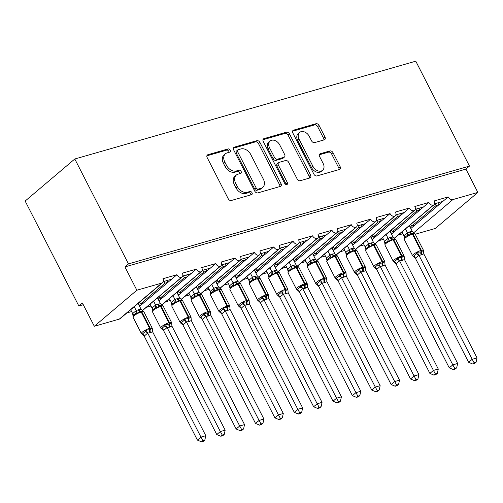 <?xml version="1.0" encoding="UTF-8"?>
<svg xmlns="http://www.w3.org/2000/svg" width="503" height="503" viewBox="0 0 503 503"><rect width="100%" height="100%" fill="white"/><g stroke="black" fill="none" stroke-linecap="round" stroke-linejoin="round"><path stroke-width="0.75" d="M230.242 150.152A1.842 1.327 49.7 0 0 228.092 148.932L207.884 154.729A2.634 1.899 49.7 0 0 207.355 155.006A2.634 1.899 49.7 0 0 207.154 157.558L228.23 198.754A2.634 1.899 49.7 0 0 231.305 200.496L251.513 194.699A1.842 1.327 49.7 0 0 251.884 194.504A1.842 1.327 49.7 0 0 252.022 192.718A1.842 1.327 49.7 0 0 249.872 191.498L247.256 192.247A8.419 6.067 49.7 0 1 237.422 186.67L235.668 183.237A8.419 6.067 49.7 0 1 236.309 175.063A8.419 6.067 49.7 0 1 238.007 174.17L240.623 173.416A1.842 1.327 49.7 0 0 240.994 173.221A1.842 1.327 49.7 0 0 241.132 171.435A1.842 1.327 49.7 0 0 238.982 170.215L236.366 170.963A8.419 6.067 49.7 0 1 226.532 165.386L224.778 161.953A8.419 6.067 49.7 0 1 225.419 153.786A8.419 6.067 49.7 0 1 227.117 152.887L229.733 152.132A1.842 1.327 49.7 0 0 230.104 151.937A1.842 1.327 49.7 0 0 230.242 150.152M229.054 152.327A1.842 1.327 49.7 0 0 228.821 151.353A1.842 1.327 49.7 0 0 226.671 150.133L206.878 155.811M250.834 194.894A1.842 1.327 49.7 0 0 250.607 193.919A1.842 1.327 49.7 0 0 248.451 192.699L245.841 193.448L247.256 192.247M239.944 173.61A1.842 1.327 49.7 0 0 239.711 172.636A1.842 1.327 49.7 0 0 237.561 171.416L234.945 172.164L236.366 170.963M324.253 139.853A2.634 1.899 49.7 0 0 324.781 139.57A2.634 1.899 49.7 0 0 324.982 137.017L319.072 125.461A2.634 1.899 49.7 0 0 315.997 123.719L293.557 130.151A2.634 1.899 49.7 0 0 293.029 130.434A2.634 1.899 49.7 0 0 292.828 132.987L313.903 174.176A2.634 1.899 49.7 0 0 316.978 175.924L339.418 169.486A2.634 1.899 49.7 0 0 339.946 169.203A2.634 1.899 49.7 0 0 340.147 166.65L333.005 152.692A2.634 1.899 49.7 0 0 329.93 150.95L320.329 153.704A2.634 1.899 49.7 0 0 319.801 153.987A2.634 1.899 49.7 0 0 319.6 156.54L323.14 163.462A7.042 5.074 49.7 0 1 322.605 170.291A7.042 5.074 49.7 0 1 312.967 166.38L299.09 139.262A7.042 5.074 49.7 0 1 299.625 132.427A7.042 5.074 49.7 0 1 309.263 136.344L311.577 140.859A2.634 1.899 49.7 0 0 314.652 142.607L324.253 139.853M162.67 282.623L120.116 318.682A4.024 2.899 49.7 0 1 119.305 319.109L94.312 326.277L82.385 302.963L78.839 305.969L25.15 201.055L74.796 158.992L128.479 263.899L124.933 266.904L136.866 290.218L161.859 283.051A4.024 2.899 49.7 0 0 162.67 282.623A4.024 2.899 49.7 0 0 162.972 278.719L176.924 274.72L171.605 279.228L163.343 281.598M74.796 158.992L415.78 61.184L469.469 166.097L128.479 263.899M259.925 142.424A2.634 1.899 49.7 0 0 256.851 140.683L234.411 147.115A2.634 1.899 49.7 0 0 233.882 147.398A2.634 1.899 49.7 0 0 233.681 149.951L254.763 191.14A2.634 1.899 49.7 0 0 257.832 192.888L280.272 186.45A2.634 1.899 49.7 0 0 280.806 186.167A2.634 1.899 49.7 0 0 281.007 183.614L259.925 142.424L258.511 143.625A2.634 1.899 49.7 0 0 255.436 141.884L233.405 148.203M263.987 138.633L286.427 132.201A2.634 1.899 49.7 0 1 289.495 133.943L310.577 175.132A2.634 1.899 49.7 0 1 310.376 177.685A2.634 1.899 49.7 0 1 309.848 177.968L300.241 180.722A2.634 1.899 49.7 0 1 297.172 178.98L288.621 162.274A2.634 1.899 49.7 0 0 285.547 160.532L279.178 162.356A2.634 1.899 49.7 0 0 278.649 162.639A2.634 1.899 49.7 0 0 278.448 165.191L287.345 182.583A1.842 1.327 49.7 0 1 287.207 184.368A1.842 1.327 49.7 0 1 284.685 183.35L263.251 141.469A2.634 1.899 49.7 0 1 263.453 138.916A2.634 1.899 49.7 0 1 263.987 138.633L263.088 139.394M410.806 228.507L414.617 225.344L411.712 226.18L410.8 224.401M398.156 235.115L402.865 233.763M434.579 203.797L442.841 201.426L448.16 196.918L434.215 200.923A4.024 2.899 49.7 0 1 433.907 204.822A4.024 2.899 49.7 0 1 433.284 205.186A4.024 2.899 -130.3 0 1 428.789 202.476L423.469 206.984L415.208 209.355M391.435 234.058L395.245 230.902L392.334 231.732L391.428 229.959M378.784 240.673L383.487 239.321M395.83 214.913L404.091 212.543L409.411 208.035A4.024 2.899 -130.3 0 0 413.912 210.744A4.024 2.899 49.7 0 0 414.535 210.38A4.024 2.899 49.7 0 0 414.837 206.475L428.789 202.476M372.063 239.617L375.867 236.46L372.962 237.29L372.05 235.517M359.412 246.225L364.115 244.879M376.458 220.465L384.72 218.101L390.039 213.593A4.024 2.899 -130.3 0 0 394.534 216.303A4.024 2.899 49.7 0 0 395.157 215.938A4.024 2.899 49.7 0 0 395.465 212.033L409.411 208.035M352.685 245.175L356.495 242.018L353.59 242.848L352.678 241.075M340.034 251.783L344.737 250.437M357.086 226.023L365.348 223.653L370.667 219.151A4.024 2.899 -130.3 0 0 375.163 221.861A4.024 2.899 49.7 0 0 375.785 221.496A4.024 2.899 49.7 0 0 376.087 217.592L390.039 213.593M333.313 250.733L337.117 247.57L334.212 248.407L333.307 246.627M320.663 257.341L325.366 255.996M337.708 231.581L345.97 229.211L351.289 224.703A4.024 2.899 -130.3 0 0 355.791 227.419A4.024 2.899 49.7 0 0 356.407 227.054A4.024 2.899 49.7 0 0 356.715 223.15L370.667 219.151M313.935 256.291L317.745 253.128L314.84 253.965L313.929 252.185M301.291 262.899L305.994 261.547M318.336 237.139L326.598 234.769L331.917 230.261A4.024 2.899 -130.3 0 0 336.413 232.971A4.024 2.899 49.7 0 0 337.035 232.606A4.024 2.899 49.7 0 0 337.343 228.708L351.289 224.703M294.563 261.849L298.373 258.687L295.468 259.523L294.557 257.743M281.913 268.457L286.616 267.106M298.958 242.698L307.226 240.327L312.545 235.819A4.024 2.899 -130.3 0 0 317.041 238.529A4.024 2.899 49.7 0 0 317.663 238.164A4.024 2.899 49.7 0 0 317.965 234.266L331.917 230.261M275.191 267.401L278.995 264.245L276.09 265.081L275.185 263.302M262.541 274.016L267.244 272.664M279.586 248.256L287.848 245.885L293.167 241.377A4.024 2.899 -130.3 0 0 297.669 244.087A4.024 2.899 49.7 0 0 298.285 243.722A4.024 2.899 49.7 0 0 298.593 239.818L312.545 235.819M255.813 272.959L259.623 269.803L256.719 270.633L255.807 268.86M243.163 279.574L247.872 278.222M260.214 253.814L268.476 251.443L273.795 246.935A4.024 2.899 -130.3 0 0 278.291 249.645A4.024 2.899 49.7 0 0 278.914 249.281A4.024 2.899 49.7 0 0 279.222 245.376L293.167 241.377M236.441 278.517L240.252 275.361L237.341 276.191L236.435 274.418M223.791 285.126L228.494 283.78M240.836 259.366L249.098 256.995L254.417 252.493A4.024 2.899 -130.3 0 0 258.919 255.203A4.024 2.899 49.7 0 0 259.535 254.839A4.024 2.899 49.7 0 0 259.844 250.934L273.795 246.935M217.07 284.076L220.874 280.913L217.969 281.749L217.057 279.97M204.419 290.684L209.122 289.338M221.465 264.924L229.726 262.553L235.046 258.045A4.024 2.899 -130.3 0 0 239.541 260.761A4.024 2.899 49.7 0 0 240.164 260.397A4.024 2.899 49.7 0 0 240.472 256.492L254.417 252.493M197.692 289.634L201.502 286.471L198.597 287.307L197.685 285.528M185.041 296.242L189.744 294.89M202.093 270.482L210.355 268.112L215.674 263.603A4.024 2.899 -130.3 0 0 220.169 266.32A4.024 2.899 49.7 0 0 220.792 265.949A4.024 2.899 49.7 0 0 221.094 262.05L235.046 258.045M178.32 295.192L182.124 292.029L179.219 292.865L178.314 291.086M165.669 301.8L170.372 300.448M182.715 276.04L190.977 273.67L196.296 269.162A4.024 2.899 -130.3 0 0 200.798 271.872A4.024 2.899 49.7 0 0 201.414 271.507A4.024 2.899 49.7 0 0 201.722 267.609L215.674 263.603M158.942 300.744L162.752 297.587L159.847 298.424L158.935 296.644M146.298 307.358L151.001 306.006M176.924 274.72A4.024 2.899 -130.3 0 0 181.42 277.43A4.024 2.899 49.7 0 0 182.042 277.065A4.024 2.899 49.7 0 0 182.35 273.167L196.296 269.162M414.617 225.344L439.157 204.551L436.246 205.387L411.712 226.18M395.245 230.902L419.779 210.109L416.874 210.939L392.334 231.732M375.867 236.46L400.407 215.668L397.502 216.497L372.962 237.29M356.495 242.018L381.035 221.226L378.124 222.056L353.59 242.848M337.117 247.57L361.657 226.778L358.752 227.614L334.212 248.407M317.745 253.128L342.285 232.336L339.38 233.172L314.84 253.965M298.373 258.687L322.907 237.894L320.002 238.73L295.468 259.523M278.995 264.245L303.535 243.452L300.631 244.288L276.09 265.081M259.623 269.803L284.164 249.01L281.252 249.84L256.719 270.633M240.252 275.361L264.785 254.568L261.881 255.398L237.341 276.191M220.874 280.913L245.414 260.12L242.509 260.956L217.969 281.749M201.502 286.471L226.042 265.678L223.131 266.515L198.597 287.307M182.124 292.029L206.664 271.236L203.759 272.073L179.219 292.865M162.752 297.587L187.292 276.795L184.387 277.631L159.847 298.424M139.57 306.302L167.914 282.353L165.009 283.183L140.469 303.975L143.38 303.146M126.919 312.916L131.623 311.564M469.469 166.097L465.923 169.102L477.85 192.416L435.296 228.469L415.226 234.228M477.85 192.416L452.857 199.584A4.024 2.899 -130.3 0 1 448.16 196.918M465.923 169.102L124.933 266.904M435.328 203.583L436.246 205.387M415.95 209.141L416.874 210.939M396.578 214.699L397.502 216.497M377.206 220.251L378.124 222.056M357.828 225.809L358.752 227.614M338.456 231.367L339.38 233.172M319.084 236.926L320.002 238.73M299.706 242.484L300.631 244.288M280.334 248.042L281.252 249.84M260.956 253.6L261.881 255.398M241.585 259.152L242.509 260.956M222.213 264.71L223.131 266.515M202.835 270.268L203.759 272.073M183.463 275.826L184.387 277.631M181.42 277.43L142.355 310.533M167.914 282.353L171.605 279.228M140.469 303.975L139.564 302.202M164.085 281.384L165.009 283.183M94.312 326.277L136.866 290.218M83.272 304.699L78.839 305.969M138.356 303.227L139.847 306.138M157.728 297.669L159.218 300.58M177.1 292.111L178.596 295.022M196.478 286.553L197.968 289.464M215.85 280.995L217.34 283.912M235.228 275.437L236.718 278.354M254.6 269.885L256.09 272.796M273.972 264.327L275.462 267.238M293.35 258.768L294.84 261.679M312.721 253.21L314.212 256.121M332.093 247.652L333.59 250.569M351.471 242.094L352.961 245.011M370.843 236.536L372.333 239.453M390.221 230.984L391.711 233.895M409.593 225.426L411.083 228.337M200.798 271.872L161.727 304.975M187.292 276.795L190.977 273.67M220.169 266.32L181.105 299.423M206.664 271.236L210.355 268.112M239.541 260.761L200.477 293.865M226.042 265.678L229.726 262.553M258.919 255.203L219.849 288.307M245.414 260.12L249.098 256.995M278.291 249.645L239.227 282.749M264.785 254.568L268.476 251.443M297.669 244.087L258.599 277.191M284.164 249.01L287.848 245.885M317.041 238.529L277.977 271.633M303.535 243.452L307.226 240.327M336.413 232.971L297.348 266.074M322.907 237.894L326.598 234.769M355.791 227.419L316.72 260.523M342.285 232.336L345.97 229.211M375.163 221.861L336.098 254.964M361.657 226.778L365.348 223.653M394.534 216.303L355.47 249.406M381.035 221.226L384.72 218.101M413.912 210.744L374.842 243.848M400.407 215.668L404.091 212.543M433.284 205.186L394.22 238.29M419.779 210.109L423.469 206.984M439.157 204.551L442.841 201.426M167.185 280.492L168.071 282.221M186.563 274.934L187.443 276.663M205.934 269.382L206.821 271.104M225.313 263.824L226.193 265.546M244.684 258.265L245.571 259.994M264.056 252.707L264.943 254.436M283.434 247.149L284.314 248.878M302.806 241.591L303.693 243.32M322.184 236.039L323.064 237.762M341.556 230.481L342.436 232.204M360.928 224.923L361.814 226.652M380.306 219.365L381.186 221.094M399.678 213.806L400.564 215.536M419.049 208.248L419.936 209.977M438.427 202.69L439.308 204.419M225.419 153.786L223.998 154.987A8.419 6.067 49.7 0 0 223.357 163.154L224.778 161.953M234.945 172.164A8.419 6.067 49.7 0 1 225.118 166.587L223.357 163.154M236.309 175.063L234.888 176.27A8.419 6.067 49.7 0 0 234.247 184.438L235.668 183.237M245.841 193.448A8.419 6.067 49.7 0 1 236.008 187.871L234.247 184.438M279.863 186.569A2.634 1.899 49.7 0 0 279.586 184.815L258.511 143.625M238.145 149.724A1.842 1.327 49.7 0 0 237.774 149.919A1.842 1.327 49.7 0 0 237.636 151.705L256.134 187.864A1.842 1.327 49.7 0 0 258.284 189.084L261.044 188.292A8.419 6.067 49.7 0 0 262.742 187.393A8.419 6.067 49.7 0 0 263.383 179.225L250.733 154.509A8.419 6.067 49.7 0 0 240.899 148.932L238.145 149.724M237.774 149.919L236.353 151.12A1.842 1.327 49.7 0 0 236.215 152.906L237.636 151.705M262.742 187.393L261.321 188.594A8.419 6.067 49.7 0 1 259.623 189.493L256.87 190.285A1.842 1.327 49.7 0 1 254.719 189.065L236.215 152.906M262.975 139.721L285.006 133.402L286.427 132.201M309.439 178.087A2.634 1.899 49.7 0 0 309.156 176.333L288.081 135.144A2.634 1.899 49.7 0 0 285.006 133.402M278.649 162.639L277.228 163.84A2.634 1.899 49.7 0 0 277.027 166.392L285.93 183.784L287.345 182.583M286.157 184.57A1.842 1.327 49.7 0 0 285.93 183.784M279.75 144.939A7.042 5.074 49.7 0 0 270.111 141.029A7.042 5.074 49.7 0 0 269.577 147.857L274.468 157.414A2.634 1.899 49.7 0 0 277.537 159.155L283.906 157.326A2.634 1.899 49.7 0 0 284.44 157.049A2.634 1.899 49.7 0 0 284.641 154.49L279.75 144.939M270.111 141.029L268.696 142.23A7.042 5.074 49.7 0 0 268.156 149.058L269.577 147.857M284.44 157.049L283.019 158.25A2.634 1.899 49.7 0 1 282.491 158.527L276.122 160.356A2.634 1.899 49.7 0 1 273.047 158.615L268.156 149.058M299.625 132.427L298.204 133.635A7.042 5.074 49.7 0 0 297.669 140.463L299.09 139.262M322.605 170.291L321.184 171.492A7.042 5.074 49.7 0 1 311.546 167.581L297.669 140.463M339.009 169.605A2.634 1.899 49.7 0 0 338.733 167.851L331.584 153.893A2.634 1.899 49.7 0 0 328.516 152.151L319.317 154.786M323.844 139.966A2.634 1.899 49.7 0 0 323.567 138.218L317.651 126.662A2.634 1.899 49.7 0 0 314.576 124.92L292.545 131.239M144.204 336.149L197.402 440.106L200.949 437.101L205.79 435.711L152.598 331.76L150.007 332.772L147.7 333.043L144.204 336.149L141.387 333.546A5.766 1.232 -27.1 0 1 142.349 332.118A5.766 1.232 -27.1 0 1 149.567 328.34L141.217 312.017A5.766 1.232 152.9 0 0 133.999 315.796A5.766 1.232 152.9 0 0 133.031 317.23L141.387 333.546M202.891 440.615L201.47 441.816L203.407 441.263L204.822 440.062L202.891 440.615L200.949 437.101L147.75 333.149M130.686 309.729L132.666 313.602L136.175 310.609L138.803 309.578L141.11 309.314L138.105 303.435M134.232 306.723L136.212 310.596M132.968 315.677L132.666 313.602M141.582 333.841L142.437 333.961L145.097 331.703L146.015 330.087L149.705 329.723A1.339 0.887 -106 0 0 149.567 328.34L150.146 328.17L141.796 311.854L141.217 312.017A1.339 0.887 -106 0 0 140.28 311.307L137.432 313.312L135.747 313.432L133.081 315.683M150.007 332.772A2.949 1.943 74 0 1 149.705 329.723L152.264 328.296L152.541 331.653M143.625 311.451L140.859 311.143A1.339 0.887 74 0 1 141.796 311.854A5.766 1.232 152.9 0 1 143.877 311.81L152.227 328.132L152.315 329.371M143.682 311.52L141.11 309.314M136.263 310.703L137.432 313.312M152.334 328.88L152.264 328.296M147.7 333.043L146.015 330.087M204.822 440.062L205.79 435.711M197.402 440.106L201.47 441.816M163.582 330.597L216.774 434.548L220.32 431.543L225.168 430.153L171.919 326.095L169.379 327.22L167.071 327.484L163.582 330.597L160.759 327.994A5.766 1.232 -27.1 0 1 161.727 326.56A5.766 1.232 -27.1 0 1 168.939 322.781L160.589 306.459A5.766 1.232 152.9 0 0 153.371 310.238A5.766 1.232 152.9 0 0 152.409 311.671L160.759 327.994M222.263 435.057L220.848 436.258L222.779 435.705L224.2 434.504L222.263 435.057L220.32 431.543L167.128 327.591M150.057 304.17L152.038 308.043L155.553 305.051L158.175 304.019L160.488 303.755L157.477 297.883M153.604 301.165L155.584 305.038M152.34 310.125L152.038 308.043M160.954 328.283L161.809 328.402L164.468 326.151L165.386 324.529L169.077 324.165A1.339 0.887 -106 0 0 168.939 322.781L169.524 322.612L161.167 306.296L160.589 306.459A1.339 0.887 -106 0 0 159.652 305.749L156.804 307.754L155.119 307.874L152.459 310.125M169.379 327.22A2.949 1.943 74 0 1 169.077 324.165L171.636 322.737L171.919 326.095M162.997 305.893L160.237 305.585A1.339 0.887 74 0 1 161.167 306.296A5.766 1.232 152.9 0 1 163.255 306.252L171.605 322.574L171.686 323.813M163.054 305.962L160.488 303.755M155.641 305.145L156.804 307.754M171.705 323.322L171.636 322.737M167.071 327.484L165.386 324.529M224.2 434.504L225.168 430.153M216.774 434.548L220.848 436.258M182.954 325.039L236.152 428.99L239.698 425.984L244.54 424.595L191.291 320.537L188.751 321.662L186.443 321.926L182.954 325.039L180.401 322.813M241.635 429.499L240.22 430.7L242.157 430.147L243.571 428.946L241.635 429.499L239.698 425.984L186.5 322.033M169.429 298.612L171.416 302.485L174.925 299.492L177.553 298.468L179.86 298.197L176.855 292.325M172.975 295.607L174.962 299.48M171.712 304.567L171.416 302.485M180.332 322.725L181.187 322.844L183.846 320.593L184.764 318.971L188.449 318.613A1.339 0.887 -106 0 0 188.317 317.223L179.961 300.907A5.766 1.232 152.9 0 0 172.749 304.686A5.766 1.232 152.9 0 0 171.781 306.113L180.131 322.436A5.766 1.232 -27.1 0 1 181.099 321.002A5.766 1.232 -27.1 0 1 188.317 317.223L188.895 317.06L180.546 300.737L179.961 300.907A1.339 0.887 -106 0 0 179.03 300.197L176.176 302.196L174.491 302.316L171.831 304.573M188.751 321.662A2.949 1.943 74 0 1 188.449 318.613L191.014 317.179L191.291 320.537M182.627 300.693L179.609 300.027A1.339 0.887 74 0 1 180.546 300.737A5.766 1.232 152.9 0 1 182.627 300.693L190.977 317.016L191.065 318.261M182.426 300.404L179.86 298.197M175.013 299.587L176.176 302.196M191.083 317.77L191.014 317.179M186.443 321.926L184.764 318.971M243.571 428.946L244.54 424.595M236.152 428.99L240.22 430.7M202.325 319.48L255.524 423.432L259.07 420.426L263.912 419.037L210.669 314.979L208.129 316.104L205.821 316.368L202.325 319.48L199.509 316.877A5.766 1.232 -27.1 0 1 200.471 315.444A5.766 1.232 -27.1 0 1 207.689 311.665L199.339 295.349A5.766 1.232 152.9 0 0 192.121 299.128A5.766 1.232 152.9 0 0 191.153 300.555L199.509 316.877M261.013 423.947L259.592 425.148L261.529 424.589L262.943 423.388L261.013 423.947L259.07 420.426L205.872 316.475M188.807 293.054L190.788 296.927L194.296 293.934L196.924 292.909L199.232 292.639L196.227 286.767M192.353 290.049L194.334 293.928M191.09 299.008L190.788 296.927M199.704 317.173L200.559 317.286L203.218 315.035L204.136 313.413L207.827 313.055A1.339 0.887 -106 0 0 207.689 311.665L208.267 311.502L199.917 295.179L199.339 295.349A1.339 0.887 -106 0 0 198.402 294.639L195.554 296.638L193.869 296.757L191.209 299.015M208.129 316.104A2.949 1.943 74 0 1 207.827 313.055L210.386 311.621L210.669 314.979M201.747 294.777L198.981 294.469A1.339 0.887 74 0 1 199.917 295.179A5.766 1.232 152.9 0 1 201.999 295.142L210.355 311.458L210.436 312.703M201.804 294.846L199.232 292.639M194.384 294.029L195.554 296.638M210.455 312.212L210.386 311.621M205.821 316.368L204.136 313.413M262.943 423.388L263.912 419.037M255.524 423.432L259.592 425.148M221.704 313.922L274.896 417.874L278.442 414.874L283.29 413.485L230.041 309.42L227.501 310.546L225.193 310.816L221.741 313.916L218.88 311.319A5.766 1.232 -27.1 0 1 219.849 309.886A5.766 1.232 -27.1 0 1 227.06 306.107L218.711 289.791A5.766 1.232 152.9 0 0 211.499 293.57A5.766 1.232 152.9 0 0 210.531 295.003L218.88 311.319M280.385 418.389L278.97 419.59L280.907 419.03L282.321 417.83L280.385 418.389L278.442 414.874L225.25 310.917M208.179 287.496L210.166 291.375L213.674 288.376L216.296 287.351L218.61 287.081L215.598 281.208M211.725 284.491L213.712 288.37M210.461 293.45L210.166 291.375M219.082 311.615L219.93 311.734L222.59 309.477L223.514 307.855L227.199 307.496A1.339 0.887 -106 0 0 227.06 306.107L227.645 305.943L219.295 289.621L218.711 289.791A1.339 0.887 -106 0 0 217.774 289.08L214.926 291.08L213.241 291.199L210.581 293.456M227.501 310.546A2.949 1.943 74 0 1 227.199 307.496L229.758 306.063L230.041 309.42M221.119 289.219L218.359 288.911A1.339 0.887 74 0 1 219.295 289.621A5.766 1.232 152.9 0 1 221.377 289.583L229.726 305.899L229.814 307.144M221.175 289.288L218.61 287.081M213.762 288.477L214.926 291.08M229.827 306.654L229.758 306.063M225.193 310.816L223.514 307.855M282.321 417.83L283.29 413.485M274.896 417.874L278.97 419.59M241.075 308.364L294.274 412.322L297.82 409.316L302.661 407.927L249.469 303.969L246.879 304.988L244.565 305.258L241.075 308.364L238.252 305.761A5.766 1.232 -27.1 0 1 239.221 304.334A5.766 1.232 -27.1 0 1 246.439 300.555L238.082 284.233A5.766 1.232 152.9 0 0 230.871 288.012A5.766 1.232 152.9 0 0 229.902 289.445L238.252 305.761M299.757 412.831L298.342 414.032L300.278 413.479L301.693 412.278L299.757 412.831L297.82 409.316L244.621 305.359M227.551 281.938L229.538 285.817L233.046 282.818L235.674 281.793L237.982 281.529L234.976 275.65M231.097 278.932L233.084 282.812M229.84 287.892L229.538 285.817M238.453 306.057L239.309 306.176L241.968 303.919L242.886 302.297L246.577 301.938A1.339 0.887 -106 0 0 246.439 300.555L247.017 300.385L238.667 284.069L238.082 284.233A1.339 0.887 -106 0 0 237.152 283.522L234.304 285.522L232.612 285.641L229.953 287.898M246.879 304.988A2.949 1.943 74 0 1 246.577 301.938L249.136 300.505L249.413 303.869M240.491 283.667L237.73 283.359A1.339 0.887 74 0 1 238.667 284.069A5.766 1.232 152.9 0 1 240.748 284.025L249.098 300.341L249.186 301.586M240.553 283.73L237.982 281.529M233.134 282.919L234.304 285.522M249.205 301.096L249.136 300.505M244.565 305.258L242.886 302.297M301.693 412.278L302.661 407.927M294.274 412.322L298.342 414.032M260.453 302.806L313.646 406.764L317.192 403.758L322.039 402.369L268.791 298.31L266.829 299.266L263.943 299.7L260.453 302.806L257.63 300.203A5.766 1.232 -27.1 0 1 258.599 298.776A5.766 1.232 -27.1 0 1 265.81 294.997L257.461 278.675A5.766 1.232 152.9 0 0 250.243 282.453A5.766 1.232 152.9 0 0 249.281 283.887L257.63 300.203M319.135 407.273L317.714 408.474L319.65 407.92L321.071 406.72L319.135 407.273L317.192 403.758L264 299.801M246.929 276.38L248.91 280.259L252.424 277.266L255.046 276.235L257.354 275.971L254.348 270.092M250.475 273.381L252.456 277.254M249.211 282.334L248.91 280.259M257.825 300.498L258.68 300.618L261.34 298.361L262.258 296.745L265.949 296.38A1.339 0.887 -106 0 0 265.81 294.997L266.389 294.827L258.039 278.511L257.461 278.675A1.339 0.887 -106 0 0 256.524 277.964L253.675 279.97L251.99 280.089L249.331 282.34M266.25 299.43A2.949 1.943 74 0 1 265.949 296.38L268.508 294.953L268.791 298.31M260.12 278.467L257.108 277.801A1.339 0.887 74 0 1 258.039 278.511A5.766 1.232 152.9 0 1 260.12 278.467L268.476 294.789L268.558 296.028M259.925 278.172L257.354 275.971M252.512 277.36L253.675 279.97M268.577 295.538L268.508 294.953M263.943 299.7L262.258 296.745M321.071 406.72L322.039 402.369M313.646 406.764L317.714 408.474M279.825 297.254L333.024 401.205L336.57 398.2L341.411 396.81L288.162 292.752L286.207 293.708L283.315 294.142L279.825 297.254L277.002 294.651A5.766 1.232 -27.1 0 1 277.97 293.218A5.766 1.232 -27.1 0 1 285.182 289.439L276.832 273.116A5.766 1.232 152.9 0 0 269.621 276.895A5.766 1.232 152.9 0 0 268.652 278.329L277.002 294.651M338.506 401.715L337.092 402.916L339.028 402.362L340.443 401.161L338.506 401.715L336.57 398.2L283.371 294.249M266.301 270.828L268.288 274.701L271.796 271.708L274.424 270.677L276.732 270.413L273.72 264.54M269.847 267.822L271.834 271.695M268.583 276.782L268.288 274.701M277.203 294.94L278.058 295.06L280.718 292.803L281.636 291.187L285.32 290.822A1.339 0.887 -106 0 0 285.182 289.439L285.767 289.269L277.417 272.953L276.832 273.116A1.339 0.887 -106 0 0 275.896 272.406L273.047 274.412L271.362 274.531L268.703 276.782M285.622 293.871A2.949 1.943 74 0 1 285.32 290.822L287.886 289.395L288.162 292.752M279.24 272.551L276.48 272.242A1.339 0.887 74 0 1 277.417 272.953A5.766 1.232 152.9 0 1 279.498 272.909L287.848 289.231L287.936 290.47M279.297 272.62L276.732 270.413M271.884 271.802L273.047 274.412M287.949 289.98L287.886 289.395M283.315 294.142L281.636 291.187M340.443 401.161L341.411 396.81M333.024 401.205L337.092 402.916M299.197 291.696L352.396 395.647L355.942 392.642L360.783 391.252L307.591 287.301L305 288.32L302.693 288.584L299.197 291.696L296.38 289.093A5.766 1.232 -27.1 0 1 297.342 287.659A5.766 1.232 -27.1 0 1 304.56 283.881L296.21 267.565A5.766 1.232 152.9 0 0 288.992 271.343A5.766 1.232 152.9 0 0 288.024 272.771L296.38 289.093M357.885 396.157L356.464 397.357L358.4 396.804L359.815 395.603L357.885 396.157L355.942 392.642L302.743 288.691M285.679 265.27L287.659 269.143L291.168 266.15L293.796 265.125L296.104 264.855L293.098 258.982M289.225 262.264L291.206 266.137M287.961 271.224L287.659 269.143M296.575 289.382L297.43 289.502L300.09 287.251L301.008 285.629L304.699 285.27A1.339 0.887 -106 0 0 304.56 283.881L305.139 283.717L296.789 267.395L296.21 267.565A1.339 0.887 -106 0 0 295.274 266.854L292.425 268.854L290.74 268.973L288.074 271.224M305 288.32A2.949 1.943 74 0 1 304.699 285.27L307.258 283.837L307.534 287.194M298.619 266.992L295.852 266.684A1.339 0.887 74 0 1 296.789 267.395A5.766 1.232 152.9 0 1 298.87 267.351L307.22 283.673L307.308 284.918M298.675 267.062L296.104 264.855M291.256 266.244L292.425 268.854M307.327 284.421L307.258 283.837M302.693 288.584L301.008 285.629M359.815 395.603L360.783 391.252M352.396 395.647L356.464 397.357M318.575 286.138L371.767 390.089L375.313 387.084L380.161 385.694L326.912 281.636L324.372 282.761L322.065 283.026L318.575 286.138L315.752 283.535A5.766 1.232 -27.1 0 1 316.72 282.101A5.766 1.232 -27.1 0 1 323.932 278.322L315.582 262.006A5.766 1.232 152.9 0 0 308.364 265.785A5.766 1.232 152.9 0 0 307.402 267.212L315.752 283.535M377.256 390.605L375.842 391.799L377.772 391.246L379.193 390.045L377.256 390.605L375.313 387.084L322.121 283.132M305.051 259.711L307.037 263.585L310.546 260.592L313.168 259.567L315.482 259.296L312.47 253.424M308.597 256.706L310.577 260.585M307.333 265.666L307.037 263.585M315.953 283.824L316.802 283.944L319.462 281.693L320.38 280.07L324.07 279.712A1.339 0.887 -106 0 0 323.932 278.322L324.517 278.159L316.161 261.837L315.582 262.006A1.339 0.887 -106 0 0 314.645 261.296L311.797 263.295L310.112 263.415L307.452 265.672M324.372 282.761A2.949 1.943 74 0 1 324.07 279.712L326.629 278.278L326.912 281.636M317.99 261.434L315.23 261.126A1.339 0.887 74 0 1 316.161 261.837A5.766 1.232 152.9 0 1 318.248 261.793L326.598 278.115L326.68 279.36M318.047 261.503L315.482 259.296M310.634 260.686L311.797 263.295M326.699 278.869L326.629 278.278M322.065 283.026L320.38 280.07M379.193 390.045L380.161 385.694M371.767 390.089L375.842 391.799M337.947 280.58L391.145 384.531L394.692 381.532L399.533 380.142L346.284 276.078L343.75 277.203L341.436 277.467L337.985 280.573L335.124 277.977A5.766 1.232 -27.1 0 1 336.092 276.543A5.766 1.232 -27.1 0 1 343.31 272.764L334.954 256.448A5.766 1.232 152.9 0 0 327.742 260.227A5.766 1.232 152.9 0 0 326.774 261.654L335.124 277.977M396.628 385.046L395.213 386.247L397.15 385.688L398.565 384.487L396.628 385.046L394.692 381.532L341.493 277.574M324.422 254.153L326.409 258.033L329.918 255.034L332.546 254.009L334.853 253.738L331.848 247.866M327.969 251.148L329.955 255.027M326.705 260.108L326.409 258.033M335.325 278.272L336.18 278.392L338.84 276.134L339.758 274.512L343.442 274.154A1.339 0.887 -106 0 0 343.31 272.764L343.889 272.601L335.539 256.279L334.954 256.448A1.339 0.887 -106 0 0 334.023 255.738L331.175 257.737L329.484 257.857L326.824 260.114M343.75 277.203A2.949 1.943 74 0 1 343.442 274.154L346.007 272.72L346.284 276.078M337.62 256.241L334.602 255.568A1.339 0.887 74 0 1 335.539 256.279A5.766 1.232 152.9 0 1 337.62 256.241L345.97 272.557L346.058 273.802M337.419 255.945L334.853 253.738M330.006 255.128L331.175 257.737M346.077 273.311L346.007 272.72M341.436 277.467L339.758 274.512M398.565 384.487L399.533 380.142M391.145 384.531L395.213 386.247M357.325 275.022L410.517 378.979L414.063 375.974L418.905 374.584L365.662 270.526L363.7 271.482L360.814 271.916L357.325 275.022L354.502 272.419A5.766 1.232 -27.1 0 1 355.464 270.991A5.766 1.232 -27.1 0 1 362.682 267.212L354.332 250.89A5.766 1.232 152.9 0 0 347.114 254.669A5.766 1.232 152.9 0 0 346.152 256.102L354.502 272.419M416.006 379.488L414.585 380.689L416.522 380.136L417.943 378.935L416.006 379.488L414.063 375.974L360.865 272.016M343.8 248.595L345.781 252.475L349.289 249.475L351.918 248.451L354.225 248.18L351.22 242.308M347.347 245.59L349.327 249.469M346.083 254.549L345.781 252.475M354.697 272.714L355.552 272.833L358.211 270.576L359.129 268.954L362.82 268.596A1.339 0.887 -106 0 0 362.682 267.212L363.26 267.043L354.911 250.72L354.332 250.89A1.339 0.887 -106 0 0 353.395 250.18L350.547 252.179L348.862 252.299L346.202 254.556M363.122 271.645A2.949 1.943 74 0 1 362.82 268.596L365.379 267.162L365.662 270.526M356.74 250.324L353.974 250.016A1.339 0.887 74 0 1 354.911 250.72A5.766 1.232 152.9 0 1 356.992 250.683L365.348 266.999L365.43 268.244M356.797 250.387L354.225 248.18M349.384 249.576L350.547 252.179M365.448 267.753L365.379 267.162M360.814 271.916L359.129 268.954M417.943 378.935L418.905 374.584M410.517 378.979L414.585 380.689M376.697 269.463L429.889 373.421L433.435 370.415L438.283 369.026L385.034 264.968L383.079 265.924L380.186 266.357L376.734 269.457L373.874 266.86A5.766 1.232 -27.1 0 1 374.842 265.433A5.766 1.232 -27.1 0 1 382.054 261.654L373.704 245.332A5.766 1.232 152.9 0 0 366.492 249.111A5.766 1.232 152.9 0 0 365.524 250.544L373.874 266.86M435.378 373.93L433.963 375.131L435.9 374.578L437.314 373.377L435.378 373.93L433.435 370.415L380.243 266.458M363.172 243.037L365.159 246.916L368.668 243.917L371.296 242.892L373.603 242.628L370.592 236.75M366.718 240.032L368.705 243.911M365.455 248.991L365.159 246.916M374.075 267.156L374.924 267.275L377.59 265.018L378.507 263.402L382.192 263.038A1.339 0.887 -106 0 0 382.054 261.654L382.638 261.485L374.289 245.168L373.704 245.332A1.339 0.887 -106 0 0 372.767 244.621L369.919 246.621L368.234 246.747L365.574 248.998M382.494 266.087A2.949 1.943 74 0 1 382.192 263.038L384.757 261.604L385.034 264.968M376.112 244.766L373.352 244.458A1.339 0.887 74 0 1 374.289 245.168A5.766 1.232 152.9 0 1 376.37 245.124L384.72 261.447L384.808 262.685M376.169 244.829L373.603 242.628M368.756 244.018L369.919 246.621M384.82 262.195L384.757 261.604M380.186 266.357L378.507 263.402M437.314 373.377L438.283 369.026M429.889 373.421L433.963 375.131M396.068 263.905L449.267 367.863L452.813 364.857L457.655 363.468L404.462 259.517L401.872 260.529L399.558 260.799L396.106 263.899L393.516 261.679M454.75 368.372L453.335 369.573L455.272 369.02L456.686 367.819L454.75 368.372L452.813 364.857L399.615 260.906M382.55 237.485L384.531 241.358L388.039 238.365L390.668 237.334L392.975 237.07L389.97 231.191M386.097 234.48L388.077 238.353M384.833 243.439L384.531 241.358M393.447 261.598L394.302 261.717L396.961 259.46L397.879 257.844L401.57 257.479A1.339 0.887 -106 0 0 401.432 256.096L393.076 239.774A5.766 1.232 152.9 0 0 385.864 243.553A5.766 1.232 152.9 0 0 384.896 244.986L393.252 261.309A5.766 1.232 -27.1 0 1 394.214 259.875A5.766 1.232 -27.1 0 1 401.432 256.096L402.01 255.926L393.66 239.61L393.076 239.774A1.339 0.887 -106 0 0 392.145 239.063L389.297 241.069L387.606 241.189L384.946 243.439M401.872 260.529A2.949 1.943 74 0 1 401.57 257.479L404.129 256.052L404.406 259.41M395.49 239.208L392.724 238.9A1.339 0.887 74 0 1 393.66 239.61A5.766 1.232 152.9 0 1 395.742 239.566L404.091 255.889L404.179 257.127M395.547 239.277L392.975 237.07M388.127 238.46L389.297 241.069M404.198 256.637L404.129 256.052M399.558 260.799L397.879 257.844M456.686 367.819L457.655 363.468M449.267 367.863L453.335 369.573M415.447 258.353L468.639 362.305L472.185 359.299L477.033 357.91L423.784 253.852L421.244 254.977L418.936 255.241L415.447 258.353L412.623 255.75A5.766 1.232 -27.1 0 1 413.592 254.317A5.766 1.232 -27.1 0 1 420.804 250.538L412.454 234.216A5.766 1.232 152.9 0 0 405.236 237.994A5.766 1.232 152.9 0 0 404.274 239.428L412.623 255.75M474.128 362.814L472.713 364.015L474.643 363.462L476.064 362.261L474.128 362.814L472.185 359.299L418.993 255.348M401.922 231.927L403.903 235.8L407.417 232.807L410.039 231.776L412.353 231.512L409.341 225.64M405.468 228.922L407.449 232.795M404.205 237.881L403.903 235.8M412.818 256.04L413.673 256.159L416.333 253.908L417.251 252.286L420.942 251.928A1.339 0.887 -106 0 0 420.804 250.538L421.388 250.375L413.032 234.052L412.454 234.216A1.339 0.887 -106 0 0 411.517 233.511L408.669 235.511L406.984 235.63L404.324 237.881M421.244 254.977A2.949 1.943 74 0 1 420.942 251.928L423.501 250.494L423.784 253.852M415.113 234.008L412.102 233.342A1.339 0.887 74 0 1 413.032 234.052A5.766 1.232 152.9 0 1 415.113 234.008L423.469 250.331L423.551 251.569M414.918 233.719L412.353 231.512M407.505 232.902L408.669 235.511M423.57 251.079L423.501 250.494M418.936 255.241L417.251 252.286M476.064 362.261L477.033 357.91M468.639 362.305L472.713 364.015M226.671 150.133L228.092 148.932M248.451 192.699L249.872 191.498M237.561 171.416L238.982 170.215M413.673 232.788L452.857 199.584M119.305 319.109L161.859 283.051M225.118 166.587L226.532 165.386M236.008 187.871L237.422 186.67M206.991 155.484L207.884 154.729M279.586 184.815L281.007 183.614M233.518 147.876L234.411 147.115M255.436 141.884L256.851 140.683M254.719 189.065L256.134 187.864M256.87 190.285L258.284 189.084M259.623 189.493L261.044 188.292M288.081 135.144L289.495 133.943M309.156 176.333L310.577 175.132M277.027 166.392L278.448 165.191M273.047 158.615L274.468 157.414M276.122 160.356L277.537 159.155M282.491 158.527L283.906 157.326M311.546 167.581L312.967 166.38M319.436 154.459L320.329 153.704M328.516 152.151L329.93 150.95M331.584 153.893L333.005 152.692M338.733 167.851L340.147 166.65M292.664 130.912L293.557 130.151M314.576 124.92L315.997 123.719M317.651 126.662L319.072 125.461M323.567 138.218L324.982 137.017M150.586 332.609A2.949 1.943 74 0 1 150.284 329.559A1.339 0.887 74 0 0 150.146 328.17A5.766 1.232 -27.1 0 1 152.227 328.132M138.803 309.578A2.949 1.943 74 0 0 140.859 311.143L140.28 311.307A2.949 1.943 74 0 1 138.224 309.747M132.685 313.564A2.949 1.836 -151.8 0 1 133.213 315.45M136.175 310.609A2.949 2.219 -104.5 0 1 135.747 313.432M142.437 333.961A2.949 2.219 -104.5 0 1 144.242 336.142M145.097 331.703A2.949 1.836 -151.8 0 1 147.731 333.187M169.964 327.051A2.949 1.943 74 0 1 169.656 324.001A1.339 0.887 74 0 0 169.524 322.612A5.766 1.232 -27.1 0 1 171.605 322.574M158.175 304.019A2.949 1.943 74 0 0 160.237 305.585L159.652 305.749A2.949 1.943 74 0 1 157.596 304.189M152.063 308.006A2.949 1.836 -151.8 0 1 152.585 309.892M155.553 305.051A2.949 2.219 -104.5 0 1 155.119 307.874M161.809 328.402A2.949 2.219 -104.5 0 1 163.613 330.584M164.468 326.151A2.949 1.836 -151.8 0 1 167.103 327.629M189.335 321.492A2.949 1.943 74 0 1 189.034 318.443A1.339 0.887 74 0 0 188.895 317.06A5.766 1.232 -27.1 0 1 190.977 317.016M177.553 298.468A2.949 1.943 74 0 0 179.609 300.027L179.03 300.197A2.949 1.943 74 0 1 176.968 298.631M171.435 302.448A2.949 1.836 -151.8 0 1 171.957 304.334M174.925 299.492A2.949 2.219 -104.5 0 1 174.491 302.316M181.187 322.844A2.949 2.219 -104.5 0 1 182.991 325.026M183.846 320.593A2.949 1.836 -151.8 0 1 186.481 322.071M208.707 315.934A2.949 1.943 74 0 1 208.405 312.885A1.339 0.887 74 0 0 208.267 311.502A5.766 1.232 -27.1 0 1 210.355 311.458M196.924 292.909A2.949 1.943 74 0 0 198.981 294.469L198.402 294.639A2.949 1.943 74 0 1 196.346 293.073M190.813 296.889A2.949 1.836 -151.8 0 1 191.335 298.776M194.296 293.934A2.949 2.219 -104.5 0 1 193.869 296.757M200.559 317.286A2.949 2.219 -104.5 0 1 202.363 319.468M203.218 315.035A2.949 1.836 -151.8 0 1 205.853 316.513M228.085 310.376A2.949 1.943 74 0 1 227.784 307.327A1.339 0.887 74 0 0 227.645 305.943A5.766 1.232 -27.1 0 1 229.726 305.899M216.296 287.351A2.949 1.943 74 0 0 218.359 288.911L217.774 289.08A2.949 1.943 74 0 1 215.718 287.515M210.185 291.331A2.949 1.836 -151.8 0 1 210.707 293.224M213.674 288.376A2.949 2.219 -104.5 0 1 213.241 291.199M219.93 311.734A2.949 2.219 -104.5 0 1 221.741 313.916M222.59 309.477A2.949 1.836 -151.8 0 1 225.231 310.955M247.457 304.824A2.949 1.943 74 0 1 247.155 301.775A1.339 0.887 74 0 0 247.017 300.385A5.766 1.232 -27.1 0 1 249.098 300.341M235.674 281.793A2.949 1.943 74 0 0 237.73 283.359L237.152 283.522A2.949 1.943 74 0 1 235.09 281.963M229.557 285.779A2.949 1.836 -151.8 0 1 230.078 287.666M233.046 282.818A2.949 2.219 -104.5 0 1 232.612 285.641M239.309 306.176A2.949 2.219 -104.5 0 1 241.113 308.358M241.968 303.919A2.949 1.836 -151.8 0 1 244.603 305.403M266.829 299.266A2.949 1.943 74 0 1 266.527 296.217A1.339 0.887 74 0 0 266.389 294.827A5.766 1.232 -27.1 0 1 268.476 294.789M255.046 276.235A2.949 1.943 74 0 0 257.108 277.801L256.524 277.964A2.949 1.943 74 0 1 254.468 276.405M248.935 280.221A2.949 1.836 -151.8 0 1 249.457 282.108M252.424 277.266A2.949 2.219 -104.5 0 1 251.99 280.089M258.68 300.618A2.949 2.219 -104.5 0 1 260.485 302.8M261.34 298.361A2.949 1.836 -151.8 0 1 263.974 299.845M286.207 293.708A2.949 1.943 74 0 1 285.905 290.659A1.339 0.887 74 0 0 285.767 289.269A5.766 1.232 -27.1 0 1 287.848 289.231M274.424 270.677A2.949 1.943 74 0 0 276.48 272.242L275.896 272.406A2.949 1.943 74 0 1 273.839 270.847M268.306 274.663A2.949 1.836 -151.8 0 1 268.828 276.549M271.796 271.708A2.949 2.219 -104.5 0 1 271.362 274.531M278.058 295.06A2.949 2.219 -104.5 0 1 279.863 297.242M280.718 292.803A2.949 1.836 -151.8 0 1 283.352 294.286M305.579 288.15A2.949 1.943 74 0 1 305.277 285.1A1.339 0.887 74 0 0 305.139 283.717A5.766 1.232 -27.1 0 1 307.22 283.673M293.796 265.125A2.949 1.943 74 0 0 295.852 266.684L295.274 266.854A2.949 1.943 74 0 1 293.218 265.288M287.678 269.105A2.949 1.836 -151.8 0 1 288.206 270.991M291.168 266.15A2.949 2.219 -104.5 0 1 290.74 268.973M297.43 289.502A2.949 2.219 -104.5 0 1 299.235 291.683M300.09 287.251A2.949 1.836 -151.8 0 1 302.724 288.728M324.957 282.592A2.949 1.943 74 0 1 324.655 279.542A1.339 0.887 74 0 0 324.517 278.159A5.766 1.232 -27.1 0 1 326.598 278.115M313.168 259.567A2.949 1.943 74 0 0 315.23 261.126L314.645 261.296A2.949 1.943 74 0 1 312.589 259.73M307.056 263.547A2.949 1.836 -151.8 0 1 307.578 265.433M310.546 260.592A2.949 2.219 -104.5 0 1 310.112 263.415M316.802 283.944A2.949 2.219 -104.5 0 1 318.613 286.125M319.462 281.693A2.949 1.836 -151.8 0 1 322.096 283.17M344.329 277.034A2.949 1.943 74 0 1 344.027 273.984A1.339 0.887 74 0 0 343.889 272.601A5.766 1.232 -27.1 0 1 345.97 272.557M332.546 254.009A2.949 1.943 74 0 0 334.602 255.568L334.023 255.738A2.949 1.943 74 0 1 331.961 254.172M326.428 257.989A2.949 1.836 -151.8 0 1 326.95 259.881M329.918 255.034A2.949 2.219 -104.5 0 1 329.484 257.857M336.18 278.392A2.949 2.219 -104.5 0 1 337.985 280.573M338.84 276.134A2.949 1.836 -151.8 0 1 341.474 277.612M363.7 271.482A2.949 1.943 74 0 1 363.399 268.432A1.339 0.887 74 0 0 363.26 267.043A5.766 1.232 -27.1 0 1 365.348 266.999M351.918 248.451A2.949 1.943 74 0 0 353.974 250.016L353.395 250.18A2.949 1.943 74 0 1 351.339 248.62M345.806 252.431A2.949 1.836 -151.8 0 1 346.328 254.323M349.289 249.475A2.949 2.219 -104.5 0 1 348.862 252.299M355.552 272.833A2.949 2.219 -104.5 0 1 357.356 275.015M358.211 270.576A2.949 1.836 -151.8 0 1 360.846 272.054M383.079 265.924A2.949 1.943 74 0 1 382.777 262.874A1.339 0.887 74 0 0 382.638 261.485A5.766 1.232 -27.1 0 1 384.72 261.447M371.296 242.892A2.949 1.943 74 0 0 373.352 244.458L372.767 244.621A2.949 1.943 74 0 1 370.711 243.062M365.178 246.879A2.949 1.836 -151.8 0 1 365.7 248.765M368.668 243.917A2.949 2.219 -104.5 0 1 368.234 246.747M374.924 267.275A2.949 2.219 -104.5 0 1 376.734 269.457M377.59 265.018A2.949 1.836 -151.8 0 1 380.224 266.502M402.45 260.365A2.949 1.943 74 0 1 402.149 257.316A1.339 0.887 74 0 0 402.01 255.926A5.766 1.232 -27.1 0 1 404.091 255.889M390.668 237.334A2.949 1.943 74 0 0 392.724 238.9L392.145 239.063A2.949 1.943 74 0 1 390.083 237.504M384.55 241.321A2.949 1.836 -151.8 0 1 385.072 243.207M388.039 238.365A2.949 2.219 -104.5 0 1 387.606 241.189M394.302 261.717A2.949 2.219 -104.5 0 1 396.106 263.899M396.961 259.46A2.949 1.836 -151.8 0 1 399.596 260.944M421.828 254.807A2.949 1.943 74 0 1 421.52 251.758A1.339 0.887 74 0 0 421.388 250.375A5.766 1.232 -27.1 0 1 423.469 250.331M410.039 231.776A2.949 1.943 74 0 0 412.102 233.342L411.517 233.511A2.949 1.943 74 0 1 409.461 231.946M403.928 235.762A2.949 1.836 -151.8 0 1 404.45 237.649M407.417 232.807A2.949 2.219 -104.5 0 1 406.984 235.63M413.673 256.159A2.949 2.219 -104.5 0 1 415.478 258.341M416.333 253.908A2.949 1.836 -151.8 0 1 418.968 255.386M142.462 310.603L182.042 277.065M161.834 305.044L201.414 271.507M181.212 299.492L220.792 265.949M200.584 293.934L240.164 260.397M219.956 288.376L259.535 254.839M239.334 282.818L278.914 249.281M258.705 277.26L298.285 243.722M278.084 271.702L317.663 238.164M297.455 266.15L337.035 232.606M316.827 260.592L356.407 227.054M336.205 255.034L375.785 221.496M355.577 249.475L395.157 215.938M374.949 243.917L414.535 210.38M394.327 238.359L433.907 204.822M133.785 314.784L133.031 317.23M143.607 311.432L143.877 311.81M153.157 309.226L152.409 311.671M162.978 305.874L163.255 306.252M180.407 322.813L180.131 322.436M172.535 303.667L171.781 306.113M191.907 298.109L191.153 300.555M201.728 294.764L201.999 295.142M211.279 292.551L210.531 295.003M221.106 289.206L221.377 289.583M230.657 286.999L229.902 289.445M240.478 283.648L240.748 284.025M250.029 281.441L249.281 283.887M269.401 275.883L268.652 278.329M279.228 272.532L279.498 272.909M288.779 270.325L288.024 272.771M298.6 266.974L298.87 267.351M308.15 264.767L307.402 267.212M317.971 261.422L318.248 261.793M327.528 259.208L326.774 261.654M346.9 253.65L346.152 256.102M356.721 250.305L356.992 250.683M366.272 248.098L365.524 250.544M376.099 244.747L376.37 245.124M393.522 261.686L393.252 261.309M385.65 242.54L384.896 244.986M395.471 239.189L395.742 239.566M405.022 236.982L404.274 239.428"/></g></svg>
